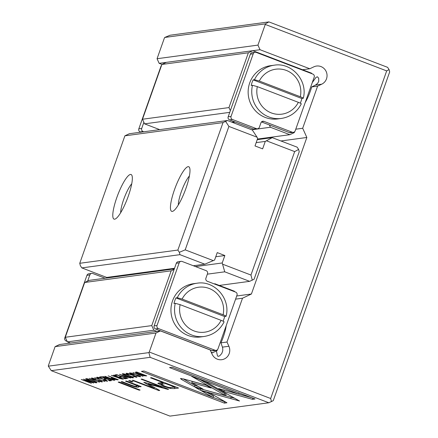 <?xml version="1.0" encoding="UTF-8"?>
<svg xmlns="http://www.w3.org/2000/svg" width="438" height="438" viewBox="0 0 438 438"><rect width="100%" height="100%" fill="white"/><g stroke="black" fill="none" stroke-linecap="round" stroke-linejoin="round"><path stroke-width="0.66" d="M116.793 197.609A23.876 5.141 110.9 0 1 131.942 175.49A23.876 5.141 110.9 0 1 128.323 196.054A23.876 5.141 110.9 0 1 115.287 218.989A23.876 5.141 110.9 0 1 116.793 197.609M131.756 183.736A17.909 3.854 -69.1 0 0 123.675 199.504A17.909 3.854 -69.1 0 0 120.653 212.726M174.439 189.835A23.876 5.141 110.9 0 1 189.588 167.71A23.876 5.141 110.9 0 1 185.969 188.28A23.876 5.141 110.9 0 1 172.933 211.215A23.876 5.141 110.9 0 1 174.439 189.835M189.402 175.961A17.909 3.854 -69.1 0 0 181.327 191.724A17.909 3.854 -69.1 0 0 178.304 204.951M219.29 285.439L249.633 281.344L224.749 271.817L222.219 262.97L224.858 255.524L217.237 252.606L214.598 260.052L204.836 264.196L193.317 265.746M174.527 268.28L106.719 277.429L81.829 267.897L179.947 254.664L179.345 252.304L177.872 250.06L223.008 122.596L124.89 135.829L79.754 263.293L177.872 250.06M204.836 264.196L179.947 254.664M124.89 135.829L129.341 133.727L227.464 120.494L252.348 130.02L257.062 137.203L228.904 126.423L185.192 249.863L213.35 260.643M256.175 142.64L265.264 141.414L262.63 148.86L255.009 145.942L257.643 138.496L257.062 137.203M265.264 141.414L272.261 137.647L257.226 139.673M272.261 137.647L297.145 147.173L298.617 149.418L299.225 151.778L254.089 279.241L249.633 281.344M224.749 271.817L207.338 274.166M222.219 262.97L195.479 266.578M224.858 255.524L215.77 256.75M121.753 275.398L121.534 276.011M222.805 264.262L250.958 275.042L294.67 151.603L266.518 140.822M79.754 263.293L80.362 265.652L81.829 267.897M223.008 122.596L227.464 120.494M250.958 275.042L252.293 280.232M294.67 151.603L298.617 149.418M179.345 252.304L185.192 249.863M225.669 121.49L228.904 126.423M268.916 21.9L387.597 67.337L389.07 69.582L389.678 71.942L273.274 400.66L268.817 402.763L150.135 357.326L148.92 352.606L149.265 352.026L270.668 398.509L386.677 70.907L265.269 24.424L265.324 23.887L268.916 21.9L170.048 35.237L164.726 37.454L164.387 38.035L157.061 58.719L159.142 63.324L161.983 64.413M135.698 372.114L135.796 372.716L139.158 374.194L143.998 375.782L146.757 375.859L136.64 371.988L135.304 372.262M111.745 377.644C110.907 377.726 111.487 378.147 113.48 378.908L117.231 379.845L118.265 379.702L108.148 375.831L112.194 377.583L111.394 377.786M110.338 379.407L113.962 380.283L115.013 380.14L104.896 376.269L109.067 378.071L102.793 376.554L110.403 379.209M126.292 373.296C125.695 373.422 126.297 373.844 128.104 374.55L128.548 374.49L127.458 373.74L132.32 375.18C135.03 376.231 136.147 376.8 135.665 376.883L132.851 376.362L136.7 377.299C137.455 377.156 136.125 376.428 132.703 375.109C129.281 373.806 127.146 373.198 126.292 373.296L126.056 373.406M135.911 376.461L135.665 376.883M127.463 373.411L127.327 373.806L127.567 373.433M180.659 378.454L181.283 379.324L194.395 386.781L203.133 389.179L191.751 382.702L211.154 388.019L206.074 385.122L183.703 378.996L180.418 378.569M119.464 374.304L128.038 378.383L120.806 374.939L130.617 378.038L119.464 374.304M126.867 378.541L116.749 374.671L114.871 374.923L116.081 375.382L117.559 375.185L121.003 376.505L119.618 376.691L120.811 377.145L122.202 376.959L125.279 378.142L123.828 378.333L125.022 378.793L126.867 378.541M118.933 378.246L122.563 379.122L123.609 378.98L113.491 375.109L117.663 376.91L111.394 375.393L119.005 378.049M91.673 377.961C91.022 378.098 91.673 378.536 93.628 379.292L100.012 380.814L101.008 381.536L98.435 381.082L102.081 381.969C102.711 381.826 102.131 381.41 100.351 380.721L93.918 379.188L92.883 378.421L95.791 378.958L91.416 378.082M92.861 378.043L92.703 378.498L93.004 378.076M102.207 381.613L102.081 381.969L102.35 381.848M101.293 381.109L101.008 381.536M141.162 386.617L126.472 381.033L125.492 381.164L133.552 384.252C136.629 385.462 137.631 386.174 136.557 386.393C135.55 386.54 133.453 385.998 130.272 384.767L122.065 381.629L121.107 381.755L129.747 385.068C133.935 386.672 136.776 387.373 138.277 387.17L138.895 386.902L137.603 385.785L140.198 386.743L141.162 386.617M137.439 384.909L136.557 386.393M195.315 387.373L200.275 390.231L239.52 401.005L205.51 381.662L191.68 376.368L225.679 395.706L195.315 387.373M234.741 398.284L231.226 397.321L230.771 398.607L231.22 397.315L200.445 388.78M140.116 390.039L119.163 382.018L118.2 382.15L139.153 390.17L140.116 390.039M129.878 372.809C129.232 372.941 129.883 373.384 131.838 374.14L138.222 375.656L139.218 376.384L136.645 375.93L140.291 376.811C140.916 376.675 140.341 376.258 138.556 375.569L132.123 374.036L131.088 373.269L133.995 373.806L129.621 372.93M131.071 372.891L130.907 373.346L131.208 372.919M140.412 376.461L140.291 376.811L140.554 376.691M139.498 375.957L139.218 376.384M86.111 378.711C83.379 378.591 95.725 383.321 96.557 382.713C99.295 382.828 86.97 378.12 86.111 378.711L85.864 378.826M150.135 357.326L51.268 370.663L169.949 416.1L268.817 402.763M96.902 377.26C96.305 377.386 96.913 377.808 98.714 378.514L99.158 378.454L98.074 377.704L102.93 379.144C105.646 380.195 106.757 380.764 106.281 380.846L103.461 380.326L107.31 381.263C108.066 381.12 106.735 380.392 103.313 379.073C99.891 377.77 97.756 377.162 96.902 377.26L96.667 377.37M106.522 380.425L106.281 380.846M98.074 377.375L97.937 377.77L98.183 377.397M111.575 380.606L101.457 376.735L99.579 376.987L100.789 377.446L102.268 377.249L105.711 378.569L104.326 378.755L105.52 379.209L106.905 379.023L109.982 380.2L108.536 380.398L109.73 380.852L111.575 380.606M252.436 399.336L255.047 398.985L172.112 367.236L169.528 367.586L238.71 394.069L218.721 388.583L223.807 391.479L252.436 399.336L252.857 398.147M122.673 373.784C119.941 373.663 132.287 378.388 133.119 377.78C135.857 377.901 123.532 373.187 122.673 373.784L122.426 373.899M132.988 381.799L129.812 380.584L128.695 380.731L131.865 381.947L132.988 381.799M93.699 383.015L83.581 379.144L91.799 382.478L81.249 379.456L91.367 383.332L83.477 380.124L93.699 383.015M132.911 372.492L143.029 376.362L132.911 372.492M89.385 378.361L99.497 382.232L89.385 378.361M143.801 382.292L154.16 388.342L133.053 380.261L132.238 380.376L158.906 390.581L159.722 390.472L148.258 384L167.781 389.387L168.608 389.272L141.939 379.067L141.118 379.177L162.263 387.269L144.918 382.522L143.801 382.292L144.157 382.626L144.255 382.347M170.574 388.484L174.434 388.605L178.589 388.046L151.471 377.66L150.448 377.802L162.389 382.374L157.828 383.305L163.418 386.289L170.574 388.484L170.946 387.433M94.707 377.644L104.819 381.514L94.707 377.644M224.365 403.124L226.95 402.774L210.3 393.297L201.557 390.899L213.114 397.48L144.02 371.024L141.43 371.375L224.365 403.124L224.82 401.838L213.153 397.37M182.099 299.061L223.112 314.763A22.683 21.999 82.3 0 0 209.14 288.461A22.683 21.999 82.3 0 0 182.099 299.061L177.248 297.725L175.956 297.9A26.86 26.056 -97.7 0 0 173.974 303.49L175.271 303.315L180.117 304.651A22.683 21.999 82.3 0 0 194.094 330.953A22.683 21.999 82.3 0 0 221.135 320.353L180.117 304.651M300.309 103.165A26.86 26.056 82.3 0 0 301.853 98.517L253.159 79.875A26.86 26.056 82.3 0 0 251.182 85.465L252.48 85.29L257.325 86.625L298.344 102.328C300.61 103.226 301.552 103.762 301.174 103.932M253.159 79.875L254.456 79.7A26.86 26.056 -97.7 0 1 274.226 65.196L270.624 65.678A26.86 26.056 82.3 0 0 248.286 89.264A26.86 26.056 82.3 0 0 265.302 117.461A26.86 26.056 82.3 0 0 277.801 118.922L281.404 118.441A26.86 26.056 -97.7 0 1 268.905 116.973A26.86 26.056 -97.7 0 1 252.48 85.29M301.853 98.517L303.282 98.271M226.167 325.746A17.909 3.854 110.9 0 1 223.281 337.008A17.909 3.854 110.9 0 1 220.96 342.839L226.988 342.029L228.899 346.261A9.554 9.264 -97.7 0 1 221.781 359.691A9.554 9.264 -97.7 0 1 212.101 354.194L210.191 349.962L160.445 330.914L59.563 344.525L55.106 346.628L48.377 365.631L48.322 366.173L51.268 370.663M312.256 82.64L316.033 77.307L317.468 76.803L318.678 78.238L318.755 81.287L317.654 83.34L315.519 85.027L311.714 86.921A17.909 3.854 110.9 0 1 310.383 91.027A17.909 3.854 110.9 0 1 305.187 102.596M265.269 24.424L257.949 45.114L260.024 49.718L309.77 68.761L313.865 66.828A9.554 9.264 -97.7 0 1 316.51 66.045A9.554 9.264 -97.7 0 1 320.95 66.565A9.554 9.264 -97.7 0 1 327.044 75.166A9.554 9.264 -97.7 0 1 321.706 84.195L317.61 86.127L302.691 128.263L295.765 129.199M175.271 303.315A26.86 26.056 -97.7 0 0 191.702 334.999A26.86 26.056 -97.7 0 0 204.196 336.466L200.593 336.953A26.86 26.056 -97.7 0 1 188.094 335.486A26.86 26.056 -97.7 0 1 171.083 307.29A26.86 26.056 -97.7 0 1 193.415 283.709L197.018 283.222A26.86 26.056 -97.7 0 0 177.248 297.725M175.956 297.9L224.65 316.543L226.074 316.302M224.65 316.543A26.86 26.056 -97.7 0 1 223.101 321.196M67.14 341.377L66.16 340.999A2.387 2.316 -97.7 0 1 64.775 337.933L86.948 275.321A2.387 2.316 -97.7 0 1 88.81 273.788L91.69 273.4A2.387 2.316 -97.7 0 1 92.801 273.526L105.082 278.229M174.313 268.888L89.138 280.38L84.682 282.483L65.284 337.271L67.364 341.875L70.447 343.053M292.228 132.21A2.387 2.316 82.3 0 0 295.196 130.809L314.199 77.143A2.387 2.316 82.3 0 0 312.814 74.071L256.197 52.396A2.387 2.316 82.3 0 0 253.23 53.797L231.056 116.409A2.387 2.316 82.3 0 0 232.441 119.481L256.394 128.652A2.387 2.316 82.3 0 0 259.367 127.25L260.949 122.777A2.387 2.316 -97.7 0 1 263.917 121.37L292.228 132.21L289.343 132.599A2.387 2.316 82.3 0 0 290.454 132.73L293.34 132.342M255.086 52.264L252.206 52.653A2.387 2.316 82.3 0 0 250.344 54.186L230.35 110.65L228.964 107.578L248.362 52.79L252.819 50.688L311.615 73.201L311.84 73.699M261.47 121.928L289.343 132.599M269.359 124.945L270.394 127.25L289.841 134.696L294.292 132.588L294.599 131.734M302.691 128.263L306.846 137.472L251.412 294.007L242.504 298.212L226.988 342.029M242.504 298.212L235.584 299.149M309.77 68.761L302.565 69.735M260.024 49.718L159.142 63.324M317.61 86.127L311.714 86.921M216.388 350.947L217.368 355.442L217.993 356.395L219.69 355.853L221.787 353.477L222.761 350.767L222.728 348.079L220.96 342.839M306.846 137.472L280.939 140.97M251.412 294.007L236.701 295.989M160.445 330.914L155.994 333.017L55.106 346.628M148.92 352.606L48.322 366.173M155.994 333.017L149.265 352.026M265.324 23.887L164.726 37.454M257.949 45.114L157.061 58.719M389.07 69.582L386.677 70.907M271.478 401.657L270.668 398.509M234.549 121.775L231.784 122.147M229.742 112.358L144.567 123.844L142.492 119.24L161.89 64.457L166.347 62.349M159.689 129.637L144.567 123.844M228.964 107.578L142.492 119.24M248.362 52.79L161.89 64.457M289.841 134.696L257.44 139.065M270.394 127.25L251.697 129.774M235.135 122.005L232.375 122.377M216.131 350.367A2.387 2.316 -97.7 0 1 215.02 350.236L158.403 328.56A2.387 2.316 -97.7 0 1 157.012 325.494L179.186 262.877A2.387 2.316 -97.7 0 1 182.159 261.475L206.112 270.646A2.387 2.316 -97.7 0 1 207.497 273.717L205.915 278.19A2.387 2.316 82.3 0 0 207.3 281.262L235.611 292.097A2.387 2.316 -97.7 0 1 236.996 295.168L217.987 348.834A2.387 2.316 -97.7 0 1 216.131 350.367L213.251 350.756A2.387 2.316 -97.7 0 1 212.14 350.624L155.517 328.949A2.387 2.316 -97.7 0 1 154.132 325.883L174.127 269.419L171.159 270.821L84.682 282.483M171.159 270.821L151.756 325.604L65.284 337.271M151.756 325.604L153.837 330.208L67.364 341.875M153.837 330.208L156.919 331.391M211.187 352.168L212.633 352.721L211.505 352.875M212.633 352.721L217.089 350.619L217.39 349.765M214.483 284.01L214.965 283.78L234.407 291.226L234.637 291.724M214.965 283.78L214.171 283.89M230.35 110.65L228.171 116.798A2.387 2.316 82.3 0 0 229.556 119.87L253.514 129.04A2.387 2.316 82.3 0 0 254.626 129.166L257.506 128.777M303.151 98.342C303.534 98.172 302.592 97.636 300.32 96.738L259.307 81.035L254.456 79.7M174.127 269.419L176.306 263.265A2.387 2.316 -97.7 0 1 178.162 261.732L181.047 261.344M221.135 320.353C223.402 321.251 224.344 321.788 223.966 321.963M225.942 316.367C226.326 316.198 225.384 315.661 223.112 314.763M143.878 122.311L141.698 128.46A2.387 2.316 82.3 0 0 143.084 131.531L143.752 131.783M161.589 65.311A2.387 2.316 82.3 0 0 160.987 66.237L138.819 128.849A2.387 2.316 82.3 0 0 140.204 131.92L140.866 132.172M87.655 281.081L89.834 274.933A2.387 2.316 -97.7 0 1 91.69 273.4M87.397 378.837L87.282 379.16C85.273 379.029 95.002 382.746 95.451 382.286C97.444 382.418 87.786 378.717 87.282 379.16L87.277 378.815M95.451 382.286L95.741 381.816M101.019 376.79L100.789 377.446M105.81 378.399L105.52 379.209M109.96 380.206L109.73 380.852M139.306 389.732L139.153 390.17M239.126 392.891L238.71 394.069M251.883 397.775L223.96 390.023M224.261 390.192L223.807 391.479M123.959 373.904L123.844 374.227C121.835 374.096 131.564 377.819 132.013 377.353C134.006 377.485 124.348 373.784 123.844 374.227L123.839 373.882M132.013 377.353L132.303 376.888M200.735 388.944L200.275 390.231M225.679 395.706L226.134 394.419L199.991 379.549M132.046 381.438L131.865 381.947M137.822 385.905L137.11 385.834M137.756 385.352L137.603 385.785M140.352 386.316L140.198 386.743M117.192 376.976L117.094 377.255M118.966 377.206L118.107 377.545L118.32 376.954M118.479 377.019L118.32 377.463L119.224 378.136L121.939 378.547L118.901 377.386M116.316 374.731L116.081 375.382M121.102 376.335L120.811 377.145M125.252 378.142L125.022 378.793M154.461 387.499L154.16 388.342M159.076 390.105L158.906 390.581M148.438 383.485L148.258 384M167.913 389.01L167.781 389.387M162.394 386.896L162.263 387.269M176.224 387.137L171.767 387.329M161.403 384.016L158.978 382.834M165.679 383.102L165.515 383.568L161.288 384.334L161.742 383.053L164.173 382.527M162.553 381.903L162.389 382.374M161.288 384.334L164.48 386.009C167.968 387.356 170.262 387.816 171.357 387.384L174.406 386.973L165.515 383.568M174.57 386.508L174.406 386.973M181.573 378.509L181.283 379.324M198.343 386.453L194.85 385.495L183.183 378.859M194.85 385.495L194.395 386.781M206.38 385.298L192.205 381.416L191.751 382.702M108.597 378.136L108.493 378.416M110.365 378.366L109.511 378.706L109.719 378.114M109.878 378.175L109.724 378.624L110.622 379.292L113.338 379.708L110.305 378.547M113.508 377.879L112.675 378.218L112.878 377.644M113.026 377.698L112.867 378.142L113.869 378.843L116.705 379.313L113.442 378.06M137.516 372.322L136.623 372.672L136.842 372.065M136.979 372.119L136.815 372.59C136.18 372.672 137.099 373.192 139.574 374.14L145.246 375.486L137.45 372.503M225.209 401.783L224.82 401.838M213.114 397.48L213.569 396.193L206.796 392.339M257.325 86.625A22.683 21.999 82.3 0 0 271.303 112.922A22.683 21.999 82.3 0 0 298.344 102.328M321.706 84.195L315.519 85.027M228.899 346.261L222.482 347.126M253.23 53.797L250.344 54.186M231.056 116.409L228.171 116.798M232.441 119.481L229.556 119.87M256.394 128.652L253.514 129.04M263.917 121.37L261.771 121.66M300.32 96.738A22.683 21.999 82.3 0 0 286.348 70.436A22.683 21.999 82.3 0 0 259.307 81.035M179.186 262.877L176.306 263.265M157.012 325.494L154.132 325.883M158.403 328.56L155.517 328.949M215.02 350.236L212.14 350.624M140.204 131.92L143.084 131.531M138.819 128.849L141.698 128.46M160.987 66.237L161.277 66.198M66.16 340.999L66.921 340.901M64.775 337.933L65.536 337.829M86.948 275.321L89.834 274.933M135.851 374.764L135.725 375.125M224.754 393.636L224.3 394.923M133.71 383.803L133.552 384.252M129.9 384.63L129.747 385.068M138.556 386.387L138.277 387.17M97.641 379.921L97.515 380.277M122.733 378.646L122.563 379.122M174.888 387.318L174.434 388.605M163.637 385.681L163.418 386.289M162.925 382.692L162.471 383.978M114.132 379.806L113.962 380.283M117.395 379.368L117.231 379.845M146.057 375.59L145.92 375.974M136.032 372.07L135.796 372.716M281.404 118.441C290.383 116.973 297.002 112.139 301.273 103.932M303.299 98.205C308.095 80.74 291.681 62.097 274.226 65.196M226.09 316.236C230.886 298.765 214.472 280.128 197.018 283.222M204.196 336.466C213.175 335.004 219.794 330.164 224.064 321.957"/></g></svg>
